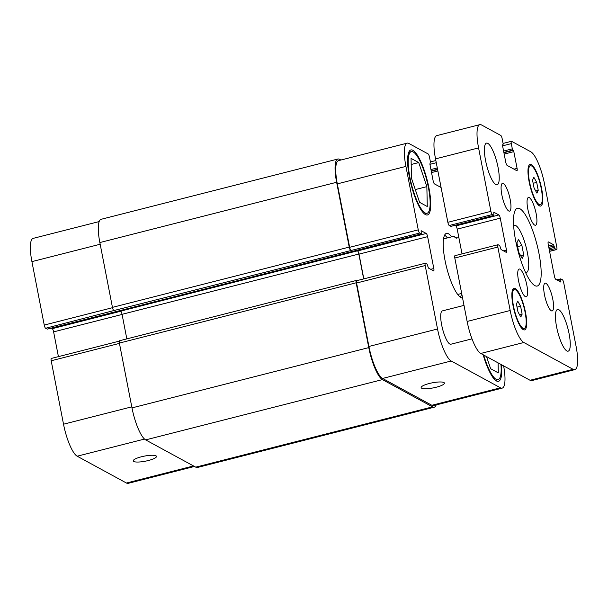 <?xml version="1.0" encoding="UTF-8"?>
<svg xmlns="http://www.w3.org/2000/svg" width="608" height="608" viewBox="0 0 608 608"><rect width="100%" height="100%" fill="white"/><g stroke="black" fill="none" stroke-linecap="round" stroke-linejoin="round"><path stroke-width="0.91" d="M523.754 255.041L522.181 258.438L518.761 252.32L516.914 242.812L518.487 239.408L521.907 245.526L523.754 255.041L520.714 255.816M521.907 245.526L517.651 246.612M513.646 225.674A24.366 6.057 -104.3 0 1 514.322 225.31A24.366 6.057 -104.3 0 1 526.209 247.433A24.366 6.057 -104.3 0 1 526.346 272.536A24.366 6.057 -104.3 0 1 525.578 272.544M534.804 285.593A40.136 9.979 -104.3 0 1 516.602 245.191A40.136 9.979 -104.3 0 1 517.431 208.255A40.136 9.979 -104.3 0 1 537.001 244.682A40.136 9.979 -104.3 0 1 537.229 286.034A40.136 9.979 -104.3 0 1 534.804 285.593M534.652 225.097A14.334 3.564 -104.3 0 1 528.154 210.672A14.334 3.564 -104.3 0 1 528.451 197.478A14.334 3.564 -104.3 0 1 535.435 210.49A14.334 3.564 -104.3 0 1 535.519 225.256A14.334 3.564 -104.3 0 1 534.652 225.097M508.691 210.961A14.334 3.564 -104.3 0 1 502.193 196.536A14.334 3.564 -104.3 0 1 502.489 183.342A14.334 3.564 -104.3 0 1 509.474 196.354A14.334 3.564 -104.3 0 1 509.557 211.12A14.334 3.564 -104.3 0 1 508.691 210.961M525.35 296.651A14.334 3.564 -104.3 0 1 518.844 282.226A14.334 3.564 -104.3 0 1 519.141 269.032A14.334 3.564 -104.3 0 1 526.133 282.044A14.334 3.564 -104.3 0 1 526.216 296.81A14.334 3.564 -104.3 0 1 525.35 296.651M551.312 310.787A14.334 3.564 -104.3 0 1 544.806 296.362A14.334 3.564 -104.3 0 1 545.102 283.168A14.334 3.564 -104.3 0 1 552.094 296.18A14.334 3.564 -104.3 0 1 552.178 310.946A14.334 3.564 -104.3 0 1 551.312 310.787M471.998 338.854L450.87 344.227A17.199 4.279 -104.3 0 1 449.829 344.037A17.199 4.279 -104.3 0 1 442.031 326.724A17.199 4.279 -104.3 0 1 442.381 310.893L464.003 305.391M495.816 184.558A21.5 5.35 -104.3 0 1 486.066 162.914A21.5 5.35 -104.3 0 1 486.514 143.123A21.5 5.35 -104.3 0 1 496.994 162.64A21.5 5.35 -104.3 0 1 497.116 184.794A21.5 5.35 -104.3 0 1 495.816 184.558M566.854 350.93A21.5 5.35 -104.3 0 1 557.095 329.285A21.5 5.35 -104.3 0 1 557.544 309.495A21.5 5.35 -104.3 0 1 568.032 329.012A21.5 5.35 -104.3 0 1 568.153 351.166A21.5 5.35 -104.3 0 1 566.854 350.93M522.128 314.161L520.82 316.996L517.97 311.896L516.428 303.97L517.735 301.135L520.585 306.234L522.128 314.161L519.597 314.807M520.585 306.234L517.043 307.139M538.232 190.319L536.925 193.146L534.075 188.054L532.532 180.128L533.847 177.293L536.697 182.392L538.232 190.319L535.701 190.965M536.697 182.392L533.148 183.289M539.121 204.448A20.064 4.993 75.7 0 0 540.337 204.668A20.064 4.993 75.7 0 0 540.223 183.988A20.064 4.993 75.7 0 0 530.434 165.779A20.064 4.993 75.7 0 0 530.016 184.247A20.064 4.993 75.7 0 0 539.121 204.448M539.387 205.823A21.5 5.35 -104.3 0 1 529.636 184.178A21.5 5.35 -104.3 0 1 530.077 164.388A21.5 5.35 -104.3 0 1 540.565 183.905A21.5 5.35 -104.3 0 1 540.687 206.059A21.5 5.35 -104.3 0 1 539.387 205.823M523.017 328.29A20.064 4.993 75.7 0 0 524.225 328.51A20.064 4.993 75.7 0 0 524.111 307.838A20.064 4.993 75.7 0 0 514.33 289.621A20.064 4.993 75.7 0 0 513.912 308.089A20.064 4.993 75.7 0 0 523.017 328.29M523.283 329.665A21.5 5.35 -104.3 0 1 513.532 308.02A21.5 5.35 -104.3 0 1 513.973 288.23A21.5 5.35 -104.3 0 1 524.461 307.747A21.5 5.35 -104.3 0 1 524.582 329.901A21.5 5.35 -104.3 0 1 523.283 329.665M573.101 369.314L523.838 342.494A28.667 7.129 -104.3 0 1 510.18 310.498L497.846 247.053A2.865 0.714 -104.3 0 1 497.975 244.728A2.865 0.714 -104.3 0 1 498.15 244.766L499.73 245.624L501.091 249.554L506.168 252.32A2.865 0.714 75.7 0 0 506.335 252.35A2.865 0.714 75.7 0 0 506.464 250.025L500.27 218.166A2.865 0.714 75.7 0 0 498.902 214.966L493.757 212.192L493.924 215.422L492.275 214.548A2.865 0.714 -104.3 0 1 490.907 211.348L478.58 147.911A28.667 7.129 -104.3 0 1 479.826 124.655A28.667 7.129 -104.3 0 1 481.559 124.974L500.779 135.44A2.865 0.714 -104.3 0 1 502.147 138.639L503.166 143.86L502.504 145.464L505.765 162.222A2.865 0.714 75.7 0 0 507.133 165.422L516.785 170.673A2.865 0.714 75.7 0 0 516.952 170.704A2.865 0.714 75.7 0 0 517.081 168.378L513.821 151.628L512.316 148.838L511.298 143.625A2.865 0.714 -104.3 0 1 511.427 141.299A2.865 0.714 -104.3 0 1 511.602 141.33L530.822 151.795A28.667 7.129 -104.3 0 1 544.479 183.791L556.814 247.228A2.865 0.714 -104.3 0 1 556.685 249.554A2.865 0.714 -104.3 0 1 556.518 249.523L554.937 248.664L553.576 244.735L548.5 241.969A2.865 0.714 75.7 0 0 548.325 241.938A2.865 0.714 75.7 0 0 548.203 244.264L554.39 276.123A2.865 0.714 75.7 0 0 555.758 279.323L560.903 282.097L560.736 278.859L562.385 279.733A2.865 0.714 -104.3 0 1 563.753 282.933L576.088 346.378A28.667 7.129 -104.3 0 1 574.834 369.626A28.667 7.129 -104.3 0 1 573.101 369.314L530.054 380.274A28.667 7.129 75.7 0 0 531.787 380.585L574.834 369.626M455.096 255.725A2.865 0.714 75.7 0 0 454.921 255.694A2.865 0.714 75.7 0 0 454.799 258.012L467.126 321.457A28.667 7.129 75.7 0 0 480.791 353.453L530.054 380.274M454.837 225.378L455.848 225.925A2.865 0.714 -104.3 0 1 457.216 229.125L462.027 253.878M479.826 124.655L436.772 135.622A28.667 7.129 75.7 0 0 435.526 158.87L447.86 222.315A2.865 0.714 75.7 0 0 449.221 225.515L450.931 226.343M458.85 237.53L456.182 238.207L453.682 236.314L456.874 238.032M460.431 297.228A33.25 8.269 75.7 0 0 461.51 293.482M447.366 237.918A33.25 8.269 75.7 0 0 444.623 235.144M462.551 297.92A33.25 8.269 -104.3 0 1 446.5 267.026A33.25 8.269 -104.3 0 1 446.477 233.411A33.25 8.269 -104.3 0 1 448.491 233.784A33.25 8.269 -104.3 0 1 451.668 236.824M436.21 387.235A11.848 2.576 -11 0 1 421.139 387.623A11.848 2.576 -11 0 1 432.28 382.827A11.848 2.576 -11 0 1 444.402 383.101A11.848 2.576 -11 0 1 436.21 387.235M148.299 460.53A11.848 2.576 -11 0 1 133.228 460.917A11.848 2.576 -11 0 1 144.37 456.122A11.848 2.576 -11 0 1 156.492 456.395A11.848 2.576 -11 0 1 148.299 460.53M51.482 358.477A2.865 0.714 75.7 0 0 51.315 358.446A2.865 0.714 75.7 0 0 51.186 360.772L63.521 424.209A28.667 7.129 75.7 0 0 77.178 456.205L126.441 483.026A28.667 7.129 75.7 0 0 128.174 483.345L194.469 466.465M51.224 328.13L52.242 328.677A2.865 0.714 -104.3 0 1 53.61 331.877L58.421 356.638M99.165 221.57L33.166 238.374A28.667 7.129 75.7 0 0 31.912 261.622L44.247 325.067A2.865 0.714 75.7 0 0 45.615 328.267L47.318 329.095M419.596 202.335L411.479 178.266L411.054 158.392L418.737 162.572L426.854 186.641L427.28 206.515L419.596 202.335M426.854 186.641L415.294 189.582M418.737 162.572L411.183 164.494M498.096 362.877L498.309 372.886L490.626 368.706L486.537 356.584M425.091 212.937A31.821 7.912 75.7 0 0 427.014 213.286A31.821 7.912 75.7 0 0 426.831 180.5A31.821 7.912 75.7 0 0 411.312 151.62A31.821 7.912 75.7 0 0 410.658 180.903A31.821 7.912 75.7 0 0 425.091 212.937M425.41 214.586A33.539 8.337 -104.3 0 1 410.195 180.819A33.539 8.337 -104.3 0 1 410.894 149.948A33.539 8.337 -104.3 0 1 427.249 180.394A33.539 8.337 -104.3 0 1 427.439 214.958A33.539 8.337 -104.3 0 1 425.41 214.586M483.694 355.034A31.821 7.912 75.7 0 0 496.12 379.308A31.821 7.912 75.7 0 0 498.051 379.658A31.821 7.912 75.7 0 0 500.939 364.428M501.478 364.716A33.539 8.337 -104.3 0 1 498.469 381.33A33.539 8.337 -104.3 0 1 496.44 380.958A33.539 8.337 -104.3 0 1 483.155 354.745M441.096 187.515L434.477 183.912A2.865 0.714 -104.3 0 1 433.116 180.713L429.856 163.962L430.51 162.351L429.499 157.138A2.865 0.714 75.7 0 0 428.131 153.938L408.91 143.473A28.667 7.129 75.7 0 0 407.178 143.154A28.667 7.129 75.7 0 0 405.924 166.402L418.258 229.847A2.865 0.714 75.7 0 0 419.626 233.046L421.276 233.92L421.108 230.69L426.254 233.464A2.865 0.714 -104.3 0 1 427.622 236.664L433.816 268.523A2.865 0.714 -104.3 0 1 433.686 270.849A2.865 0.714 -104.3 0 1 433.512 270.818L428.435 268.052L427.082 264.115L425.494 263.256A2.865 0.714 75.7 0 0 425.326 263.226A2.865 0.714 75.7 0 0 425.197 265.552L437.532 328.996A28.667 7.129 75.7 0 0 451.189 360.992L500.452 387.805A28.667 7.129 75.7 0 0 502.185 388.124A28.667 7.129 75.7 0 0 503.629 365.887M502.185 388.124L433.572 405.589A28.667 7.129 -104.3 0 1 431.84 405.278L382.576 378.457A28.667 7.129 -104.3 0 1 368.919 346.461L356.584 283.016A2.865 0.714 -104.3 0 1 356.714 280.691L425.326 263.226M350.596 250.291A2.865 0.714 -104.3 0 1 349.228 247.091L336.627 182.271A28.667 7.129 -104.3 0 1 337.881 159.022L101.095 219.306A28.667 7.129 75.7 0 0 99.849 242.554L112.442 307.367A2.865 0.714 75.7 0 0 113.81 310.566L351.014 250.511A2.865 0.714 -104.3 0 1 349.646 247.312L337.311 183.874A28.667 7.129 -104.3 0 1 338.565 160.618L407.178 143.154M363.82 278.882L359.009 254.129A2.865 0.714 75.7 0 0 357.641 250.929L357.474 250.838A2.865 0.714 75.7 0 1 358.842 254.038L363.675 278.92M436.187 404.928A28.667 7.129 -104.3 0 1 434.256 407.193A28.667 7.129 -104.3 0 1 432.524 406.874L382.424 379.605A28.667 7.129 -104.3 0 1 368.767 347.609L356.166 282.796A2.865 0.714 -104.3 0 1 356.296 280.47A2.865 0.714 -104.3 0 1 356.47 280.501L356.79 280.676M337.881 159.022A28.667 7.129 -104.3 0 1 339.614 159.342L340.883 160.033M119.685 340.784A2.865 0.714 75.7 0 0 119.51 340.746A2.865 0.714 75.7 0 0 119.381 343.072L131.982 407.892A28.667 7.129 75.7 0 0 145.646 439.888L195.738 467.157A28.667 7.129 75.7 0 0 197.471 467.476L434.256 407.193M357.474 250.838L120.688 311.121A2.865 0.714 -104.3 0 1 122.056 314.321L126.829 338.884M113.81 310.566L45.615 328.267M480.791 353.453L523.838 342.494M467.126 321.457L510.18 310.498M454.799 258.012L497.846 247.053M503.386 250.808L506.464 250.025M457.216 229.125L500.27 218.166M455.848 225.925L498.902 214.966M450.802 226.374L493.856 215.414M449.221 225.515L492.275 214.548M447.86 222.315L490.907 211.348M435.526 158.87L478.58 147.911M502.444 144.924L503.044 144.772M514.011 169.161L517.081 168.378M504.184 154.082L513.821 151.628M503.918 152.73L513.281 150.343M503.857 152.41L512.863 150.123M503.591 151.058L512.316 148.838M502.58 145.844L511.298 143.625M549.564 251.294L556.518 249.523M549.336 250.093L554.937 248.664M549.07 248.74L554.39 247.388M548.804 247.365L554.124 246.012M548.538 246.012L553.576 244.735M559.725 281.481L560.956 281.17M557.924 280.493L560.69 279.794M556.814 279.893L560.682 278.905M431.84 405.278L500.452 387.805M429.932 164.335L436.27 162.724M337.311 183.874L405.924 166.402M349.646 247.312L418.258 229.847M351.014 250.511L419.626 233.046M359.009 254.129L427.622 236.664M357.641 250.929L426.254 233.464M430.738 269.306L433.816 268.523M356.584 283.016L425.197 265.552M368.919 346.461L437.532 328.996M382.576 378.457L451.189 360.992M193.519 465.948L126.441 483.026M100.176 244.241L31.912 261.622M112.51 307.686L44.247 325.067M120.817 311.22L52.242 328.677M122.079 314.45L53.61 331.877M119.449 343.391L51.186 360.772M131.776 406.836L63.521 424.209M144.514 439.06L77.178 456.205M195.738 467.157L432.524 406.874M145.646 439.888L382.424 379.605M131.982 407.892L368.767 347.609M119.381 343.072L356.166 282.796M122.056 314.321L358.842 254.038M47.196 329.126L421.207 233.905M112.442 307.367L349.228 247.091M99.849 242.554L336.627 182.271M431.536 172.573L437.874 170.962M431.27 171.228L437.616 169.609M431.209 170.909L437.547 169.29M430.943 169.556L437.289 167.937M525.654 272.711L526.346 272.536M513.631 225.484L514.322 225.31M530.434 165.779L528.572 166.25M540.337 204.668L538.475 205.139M514.33 289.621L512.468 290.092M524.225 328.51L522.371 328.989M454.921 255.694L497.975 244.728M450.87 226.381L493.924 215.422M502.444 144.955L503.112 144.788M503.074 143.42L511.427 141.299M549.579 251.362L556.685 249.554M556.776 279.87L560.736 278.859M457.695 294.454L461.685 293.436M443.551 238.891L453.682 236.314M411.312 151.62L408.758 152.266M427.014 213.286L424.46 213.94M498.051 379.658L495.49 380.312M435.852 160.535L430.426 161.918M119.267 341.141L51.315 358.446M119.51 340.746L356.296 280.47M47.264 329.141L421.276 233.92"/></g></svg>
